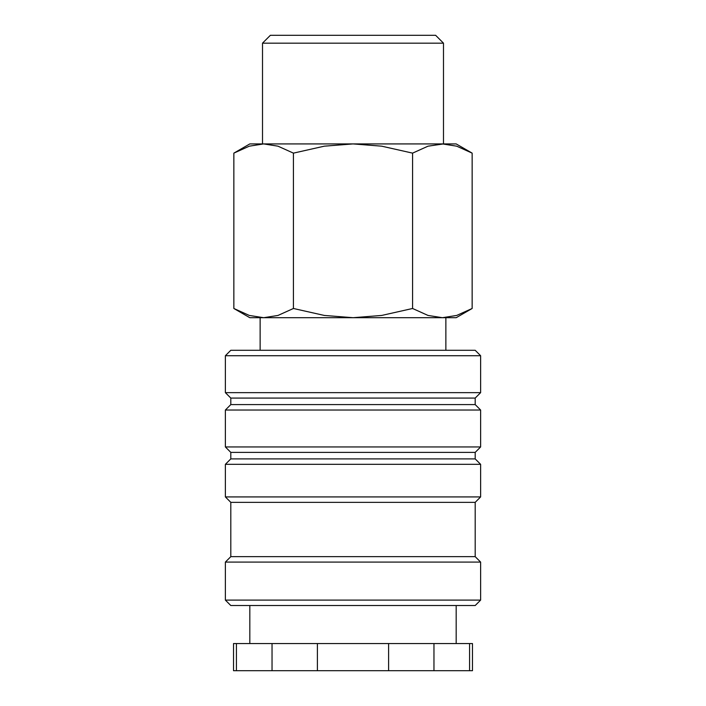 <?xml version="1.0" encoding="UTF-8"?>
<svg xmlns="http://www.w3.org/2000/svg" width="706" height="706" viewBox="0 0 706 706"><rect width="100%" height="100%" fill="white"/><g stroke="black" fill="none" stroke-linecap="round" stroke-linejoin="round"><path stroke-width="1.06" d="M480.627 355.718L475.191 350.282L230.809 350.282L225.373 355.718L225.373 392.642L230.809 398.078L230.809 404.591L225.373 410.027L225.373 446.951L230.809 452.387L230.809 458.9L225.373 464.327L225.373 496.918L230.809 502.345L230.809 556.655L225.373 562.082L225.373 600.1L230.809 605.527L475.191 605.527L480.627 600.1L480.627 562.082L475.191 556.655L475.191 502.345L480.627 496.918L480.627 464.327L475.191 458.9L475.191 452.387L480.627 446.951L480.627 410.027L475.191 404.591L475.191 398.078L480.627 392.642L480.627 355.718L225.373 355.718M456.182 643.545L456.182 605.527M249.818 605.527L249.818 643.545M469.569 670.7L472.473 670.7L472.473 643.545L433.961 643.545L433.961 670.7L469.569 670.7L469.569 643.545M236.431 643.545L233.527 643.545L233.527 670.7L272.039 670.7L272.039 643.545L236.431 643.545L236.431 670.7M445.865 350.282L445.865 317.7L442.362 317.7L456.182 317.7L472.146 308.487L456.711 315.441L442.362 317.7L428.012 315.441L412.578 308.487L381.699 315.441L353 317.7L442.362 317.7M263.638 317.7L353 317.7L324.301 315.441L293.422 308.487L277.988 315.441L263.638 317.7L249.289 315.441L233.854 308.487L249.818 317.7L263.638 317.7L260.135 317.7L260.135 350.282M472.146 153.131L456.182 143.918L442.362 143.918L456.711 146.177L472.146 153.131L472.146 308.487M263.638 143.918L277.988 146.177L293.422 153.131L324.301 146.177L353 143.918L249.818 143.918L233.854 153.131L249.289 146.177L263.638 143.918L262.508 143.918L262.508 43.163L270.372 35.3L435.628 35.3L443.492 43.163L443.492 143.918L428.012 146.177L412.578 153.131L381.699 146.177L353 143.918L442.362 143.918M262.508 43.163L443.492 43.163M293.422 308.487L293.422 153.131M233.854 308.487L233.854 153.131M412.578 308.487L412.578 153.131M317.391 643.545L317.391 670.7L388.609 670.7L388.609 643.545L272.039 643.545M388.609 670.7L433.961 670.7M272.039 670.7L317.391 670.7M388.609 643.545L433.961 643.545M225.373 600.1L480.627 600.1M225.373 562.082L480.627 562.082M230.809 556.655L475.191 556.655M230.809 502.345L475.191 502.345M225.373 496.918L480.627 496.918M225.373 464.327L480.627 464.327M230.809 458.9L475.191 458.9M230.809 452.387L475.191 452.387M225.373 446.951L480.627 446.951M225.373 410.027L480.627 410.027M230.809 404.591L475.191 404.591M230.809 398.078L475.191 398.078M225.373 392.642L480.627 392.642"/></g></svg>
